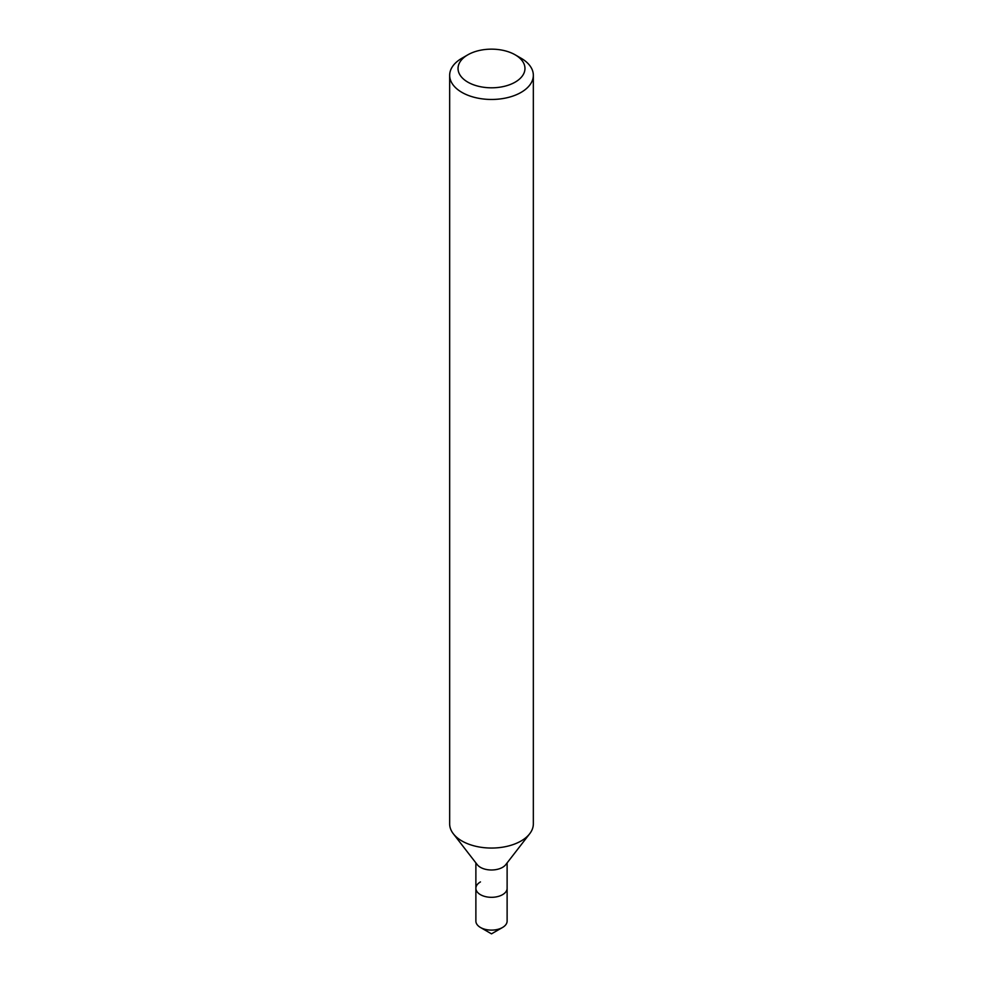 <?xml version="1.0" encoding="UTF-8"?>
<svg xmlns="http://www.w3.org/2000/svg" width="983" height="983" viewBox="0 0 983 983"><rect width="100%" height="100%" fill="white"/><g stroke="black" fill="none" stroke-linecap="round" stroke-linejoin="round"><path stroke-width="1.47" d="M461.912 58.23L467.834 54.815A33.471 19.328 180 0 1 515.166 54.815A33.471 19.328 180 0 1 515.166 82.142A33.471 19.328 180 0 1 467.834 82.142A33.471 19.328 180 0 1 467.834 54.815L461.912 58.23A41.839 24.157 180 0 0 449.661 75.31L449.661 823.901A41.839 24.157 180 0 0 453.31 833.756A41.839 24.157 180 0 0 521.088 840.981A41.839 24.157 180 0 0 529.69 833.756A41.839 24.157 180 0 0 533.339 823.901L533.339 75.31A41.839 24.157 180 0 1 521.088 92.39A41.839 24.157 180 0 1 475.489 97.624A41.839 24.157 180 0 1 449.661 75.31M529.69 833.756L505.754 864.659A15.617 9.019 180 0 1 502.546 867.35A15.617 9.019 180 0 1 477.246 864.659L453.31 833.756M507.117 862.902L507.117 888.3A15.617 9.019 180 0 1 502.546 894.677A15.617 9.019 180 0 1 485.528 896.631A15.617 9.019 180 0 1 475.883 888.3A15.617 9.019 180 0 1 480.454 881.923M515.166 54.815L521.088 58.23A41.839 24.157 180 0 1 533.339 75.31M502.546 927.473A15.617 9.019 180 0 0 507.117 921.096L507.117 888.3A15.617 9.019 180 0 1 502.546 894.677A15.617 9.019 180 0 1 485.528 896.631A15.617 9.019 180 0 1 475.883 888.3L475.883 921.096A15.617 9.019 180 0 0 480.454 927.473A15.617 9.019 180 0 0 502.546 927.473L491.5 933.85L480.454 927.473M475.883 862.902L475.883 888.3"/></g></svg>
